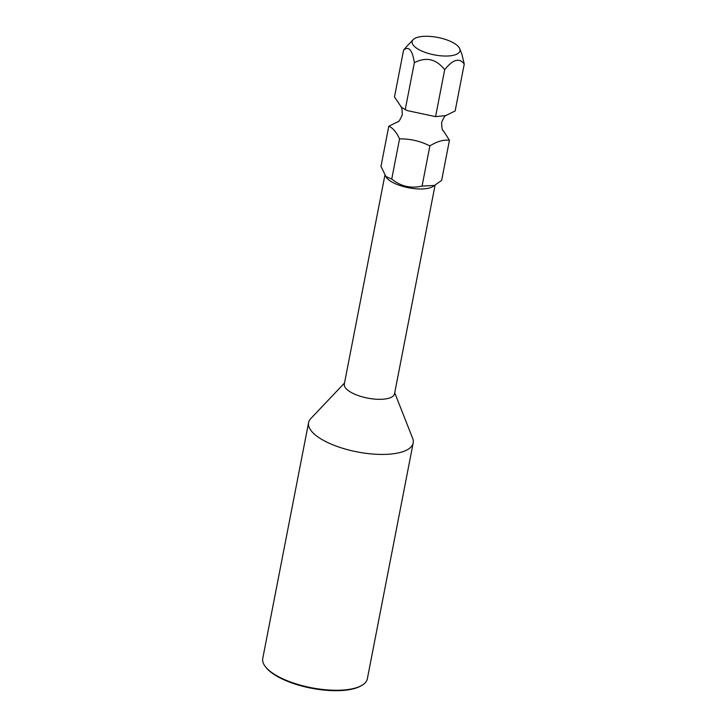 <?xml version="1.0" encoding="UTF-8"?>
<svg xmlns="http://www.w3.org/2000/svg" width="727" height="727" viewBox="0 0 727 727"><rect width="100%" height="100%" fill="white"/><g stroke="black" fill="none" stroke-linecap="round" stroke-linejoin="round"><path stroke-width="1.09" d="M397.86 121.745L388.781 126.253C392.834 127.888 396.415 132.114 399.541 138.912C410.055 138.684 420.17 141.02 429.875 145.918C436.936 141.474 443.461 139.584 449.44 140.256L443.397 130.778M459.718 48.709A24.364 8.888 11 0 0 451.303 41.748A24.364 8.888 11 0 0 413.136 39.658A24.364 8.888 11 0 0 420.788 50.572A24.364 8.888 11 0 0 447.941 55.997A24.364 8.888 11 0 0 459.718 48.709L461.881 54.198L464.253 64.067C459.382 57.488 452.857 59.369 444.679 69.728C436.255 58.932 426.14 56.597 414.354 62.722L405.23 109.623L401.404 107.187L394.479 96.964L403.594 50.063L407.002 46.11M388.781 126.253L380.975 166.41L386.51 177.706A25.572 9.333 11 0 0 394.279 183.231A25.572 9.333 11 0 0 432.692 186.685L441.643 180.414L449.44 140.256M385.374 176.279L391.735 179.069C400.786 186.376 410.9 188.702 422.069 186.076L434.946 185.403M384.837 175.543L344.307 384.074A25.572 9.333 11 0 0 353.395 393.58A25.572 9.333 11 0 0 379.33 399.332A25.572 9.333 11 0 0 394.516 393.834L435.037 185.349M394.716 392.78L412.672 438.39A53.28 19.447 -169 0 1 413.181 442.97A53.28 19.447 -169 0 1 401.331 452.158A53.28 19.447 -169 0 1 327.513 442.452A53.28 19.447 -169 0 1 308.584 422.641A53.28 19.447 -169 0 1 310.783 418.588L344.507 383.02M361.701 685.47L360.81 685.988A52.426 19.129 -169 0 1 354.685 688.469A52.426 19.129 -169 0 1 305.713 687.015A52.426 19.129 -169 0 1 266.118 667.577L265.473 666.768A53.28 19.447 11 0 0 305.713 686.515A53.28 19.447 11 0 0 355.485 687.996A53.28 19.447 11 0 0 361.701 685.47A53.28 19.447 11 0 0 367.344 678.809L413.181 442.97M308.584 422.641L262.747 658.471A53.28 19.447 11 0 0 265.473 666.768M414.354 62.722C412.418 50.045 408.838 45.828 403.594 50.063M444.679 69.728L435.564 116.629L407.765 110.704L405.23 109.623M464.253 64.067L455.138 110.977L445.742 115.593L435.564 116.629M429.875 145.918L422.069 186.076M399.541 138.912L391.735 179.069M442.516 130.033L443.179 130.596C442.28 130.733 441.762 128.016 441.625 122.436C443.843 117.311 445.342 114.984 446.124 115.448L445.742 115.593M398.178 121.636L397.796 121.782C398.578 122.245 400.077 119.91 402.295 114.793C402.158 109.214 401.64 106.487 400.741 106.624L401.404 107.187M413.136 39.658L407.011 46.119"/></g></svg>
